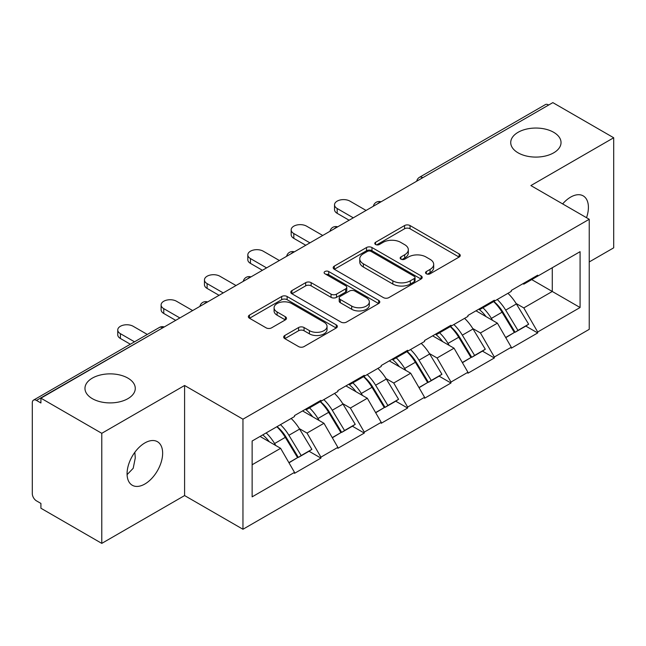 <?xml version="1.0" encoding="UTF-8"?>
<svg xmlns="http://www.w3.org/2000/svg" width="646" height="646" viewBox="0 0 646 646"><rect width="100%" height="100%" fill="white"/><g stroke="black" fill="none" stroke-linecap="round" stroke-linejoin="round"><path stroke-width="0.97" d="M127.9 378.112A25.154 14.519 0 0 0 100.493 374.971A25.154 14.519 0 0 0 84.965 388.383A25.154 14.519 0 0 0 92.33 398.655A25.154 14.519 0 0 0 119.744 401.804A25.154 14.519 0 0 0 135.272 388.383A25.154 14.519 0 0 0 127.9 378.112M553.67 132.301A25.154 14.519 0 0 0 526.256 129.152A25.154 14.519 0 0 0 510.728 142.572A25.154 14.519 0 0 0 518.1 152.836A25.154 14.519 0 0 0 545.507 155.985A25.154 14.519 0 0 0 561.035 142.572A25.154 14.519 0 0 0 553.67 132.301M426.328 273.783A2.697 1.558 0 0 0 430.139 273.783L459.128 257.051A3.86 2.229 0 0 0 460.259 255.477A3.86 2.229 0 0 0 459.128 253.902L410.024 225.551A3.86 2.229 0 0 0 404.566 225.551L375.584 242.29A2.697 1.558 0 0 0 374.793 243.389A2.697 1.558 0 0 0 375.584 244.495A2.697 1.558 0 0 0 379.404 244.495L383.151 242.331A12.347 7.13 0 0 1 400.617 242.331L404.703 244.689A12.347 7.13 0 0 1 408.32 249.727A12.347 7.13 0 0 1 404.703 254.766L400.956 256.938A2.697 1.558 0 0 0 400.165 258.037A2.697 1.558 0 0 0 400.956 259.143A2.697 1.558 0 0 0 404.776 259.143L408.522 256.971A12.347 7.13 0 0 1 425.98 256.971L430.075 259.337A12.347 7.13 0 0 1 433.692 264.375A12.347 7.13 0 0 1 430.075 269.414L426.328 271.578A2.697 1.558 0 0 0 425.536 272.685A2.697 1.558 0 0 0 426.328 273.783L426.328 271.578M134.836 452.297L135.272 457.941L133.205 468.285L127.084 474.657M144.857 442.938A25.154 14.519 -60 0 1 157.43 441.694A25.154 14.519 -60 0 1 161.29 461.85A25.154 14.519 -60 0 1 144.857 484.015A25.154 14.519 -60 0 1 132.277 485.259A25.154 14.519 -60 0 1 128.425 465.104A25.154 14.519 -60 0 1 144.857 442.938M562.65 203.91A25.154 14.519 -60 0 1 570.62 197.127A25.154 14.519 -60 0 1 583.201 195.875A25.154 14.519 -60 0 1 586.52 217.694M284.813 335.484A3.86 2.229 0 0 0 283.683 337.059A3.86 2.229 0 0 0 284.813 338.633L298.589 346.587A3.86 2.229 0 0 0 304.048 346.587L336.235 328.007A3.86 2.229 0 0 0 337.365 326.432A3.86 2.229 0 0 0 336.235 324.857L287.131 296.506A3.86 2.229 0 0 0 281.672 296.506L249.485 315.087A3.86 2.229 0 0 0 248.355 316.661A3.86 2.229 0 0 0 249.485 318.236L266.128 327.845A3.86 2.229 0 0 0 271.578 327.845L285.354 319.891A3.86 2.229 0 0 0 286.485 318.316A3.86 2.229 0 0 0 285.354 316.742L277.11 311.978A10.32 5.959 0 0 1 274.082 307.762A10.32 5.959 0 0 1 280.453 302.263A10.32 5.959 0 0 1 291.701 303.555L324.026 322.217A10.32 5.959 0 0 1 327.046 326.432A10.32 5.959 0 0 1 320.682 331.931A10.32 5.959 0 0 1 309.434 330.639L304.048 327.53A3.86 2.229 0 0 0 298.589 327.53L284.813 335.484L284.813 338.633M184.594 385.492L101.777 433.313L40.916 398.17L552.839 102.617L613.7 137.76L530.883 185.572L589.241 219.269L242.961 419.189L184.594 385.492L184.594 495.571L242.961 529.26L242.961 419.189M383.425 297.604A3.86 2.229 0 0 0 388.884 297.604L421.071 279.024A3.86 2.229 0 0 0 422.201 277.449A3.86 2.229 0 0 0 421.071 275.874L371.967 247.523A3.86 2.229 0 0 0 366.516 247.523L334.321 266.112A3.86 2.229 0 0 0 333.191 267.686A3.86 2.229 0 0 0 334.321 269.261L383.425 297.604M325.996 274.372A2.697 1.558 0 0 1 328.733 274.752L328.733 271.546L378.653 300.366A3.86 2.229 0 0 1 379.783 301.94A3.86 2.229 0 0 1 378.653 303.515L346.466 322.096A3.86 2.229 0 0 1 341.007 322.096L291.903 293.752L291.903 290.603A3.86 2.229 0 0 0 290.773 292.178A3.86 2.229 0 0 0 291.903 293.752M291.903 290.603L305.679 282.649A3.86 2.229 0 0 1 311.138 282.649L331.051 294.14A3.86 2.229 0 0 0 336.509 294.14L345.642 288.867A3.86 2.229 0 0 0 346.773 287.292A3.86 2.229 0 0 0 345.642 285.718L324.914 273.751A2.697 1.558 0 0 1 324.122 272.644A2.697 1.558 0 0 1 325.786 271.207A2.697 1.558 0 0 1 328.733 271.546M242.961 529.26L589.241 329.339L589.241 219.269M277.053 426.618A26.333 15.205 -120 0 1 286.073 437.164L298.347 457.425L309.046 451.247L320.917 458.103L320.917 457.142L307.02 433.07L299.324 428.629M320.917 458.103L294.511 473.348L294.511 472.379L252.134 496.855L252.134 441.016L294.511 416.541L294.511 415.58L320.917 400.334L320.917 401.303L337.866 391.516L337.866 390.547L364.271 375.31L364.271 376.271L381.221 366.484L381.221 365.523L407.626 350.277L407.626 351.238L424.575 341.451L424.575 340.49L450.981 325.245L450.981 326.206L467.93 316.419L467.93 315.458L494.335 300.212L494.335 301.181L511.285 291.386L511.285 290.425L537.69 275.188L537.69 276.149L580.076 251.682L580.076 307.52L537.69 331.987L523.793 307.916L516.097 303.475M493.835 301.472A26.333 15.205 -120 0 1 502.846 312.01L515.12 332.27L525.82 326.093L537.69 332.948L537.69 331.987M537.69 332.948L511.285 348.194L511.285 347.225L494.335 357.02L480.438 332.948L472.743 328.507M450.48 326.496A26.333 15.205 -120 0 1 459.492 337.042L471.766 357.303L482.465 351.125L494.335 357.981L494.335 357.02M494.335 357.981L467.93 373.218L467.93 372.257L450.981 382.044L437.084 357.981L429.388 353.532M407.125 351.529A26.333 15.205 -120 0 1 416.137 362.067L428.411 382.335L439.11 376.158L450.981 383.013L450.981 382.044M450.981 383.013L424.575 398.251L424.575 397.29L407.626 407.077L393.729 383.013L386.033 378.564M363.771 376.561A26.333 15.205 -120 0 1 372.782 387.099L385.056 407.368L395.756 401.19L407.626 408.038L407.626 407.077M407.626 408.038L381.221 423.283L381.221 422.322L364.271 432.109L350.374 408.038L342.679 403.597M320.408 401.594A26.333 15.205 -120 0 1 329.428 412.132L341.702 432.392L352.401 426.215L364.271 433.07L364.271 432.109M364.271 433.07L337.866 448.316L337.866 447.355L320.917 457.142M306.188 408.845L307.02 409.322L320.917 401.303M307.02 433.07L323.969 423.283L302.57 410.929M337.866 447.355L323.969 423.283M349.543 383.813L350.374 384.289L364.271 376.271M350.374 408.038L367.324 398.251L345.925 385.896M381.221 422.322L367.324 398.251M392.897 358.78L393.729 359.265L407.626 351.238M393.729 383.013L410.686 373.218L389.28 360.864M424.575 397.29L410.686 373.218M436.252 333.748L437.084 334.232L450.981 326.206M437.084 357.981L454.041 348.194L432.634 335.839M467.93 372.257L454.041 348.194M479.607 308.723L480.438 309.2L494.335 301.181M480.438 332.948L497.396 323.161L475.989 310.807M511.285 347.225L497.396 323.161M548.664 105.023L422.775 177.707M420.998 178.732A5.895 3.408 120 0 1 422.492 177.545A5.895 3.408 60 0 0 419.545 177.254L545.442 104.571A5.895 3.408 60 0 1 548.389 104.862M522.961 283.691L523.793 284.167L537.69 276.149M523.793 307.916L552.282 291.467L552.282 267.727L580.076 251.682M531.715 279.597L580.076 307.52M589.241 261.945L613.7 247.83L613.7 137.76M101.777 433.313L101.777 543.383L40.916 508.24L40.916 503.428L36.467 500.86A5.895 3.408 -120 0 1 32.3 493.641L32.3 402.821A5.895 3.408 -120 0 1 33.519 400.124A5.895 3.408 -120 0 1 36.467 400.415L40.916 402.983L40.916 398.17M101.777 543.383L184.594 495.571M252.134 464.757L280.614 448.316L260.055 436.438M294.511 472.379L280.614 448.316M502.233 312.478L503.614 313.278M458.878 337.511L460.259 338.302M415.523 362.543L416.904 363.335M372.169 387.576L373.55 388.367M328.814 412.6L330.195 413.4M285.459 437.633L286.84 438.424M427.402 274.17L430.075 272.628A12.347 7.13 0 0 0 433.692 267.589L433.692 264.375M408.32 249.727L408.32 252.941A12.347 7.13 0 0 1 404.703 257.98L402.03 259.522M459.08 257.084L410.024 228.765A3.86 2.229 0 0 0 404.566 228.765L376.666 244.874M421.022 279.056L371.967 250.737A3.86 2.229 0 0 0 366.516 250.737L334.378 269.285M414.256 278.547A2.697 1.558 0 0 0 415.047 277.449A2.697 1.558 0 0 0 414.256 276.343L371.151 251.464A2.697 1.558 0 0 0 367.332 251.464L363.375 253.749A12.347 7.13 0 0 0 359.757 258.788A12.347 7.13 0 0 0 363.375 263.826L392.841 280.832A12.347 7.13 0 0 0 410.299 280.832L414.256 278.547L414.256 281.761A2.697 1.558 0 0 0 415.047 280.655L415.047 277.449M359.757 258.788L359.757 261.993A12.347 7.13 0 0 0 363.375 267.032L363.375 263.826M414.256 281.761L410.299 284.046A12.347 7.13 0 0 1 392.841 284.046L363.375 267.032M291.96 293.777L305.679 285.855L305.679 282.649M346.773 287.292L346.773 290.498A3.86 2.229 0 0 1 345.642 292.073L336.509 297.354A3.86 2.229 0 0 1 331.051 297.354L311.138 285.855A3.86 2.229 0 0 0 305.679 285.855M328.733 274.752L378.604 303.547M351.715 306.075A10.32 5.959 0 0 0 362.963 307.367A10.32 5.959 0 0 0 369.334 301.86A10.32 5.959 0 0 0 366.306 297.644L354.92 291.071A3.86 2.229 0 0 0 349.462 291.071L340.329 296.344A3.86 2.229 0 0 0 339.198 297.919A3.86 2.229 0 0 0 340.329 299.502L351.715 306.075L351.715 309.281A10.32 5.959 0 0 0 362.963 310.573A10.32 5.959 0 0 0 369.334 305.065L369.334 301.86M339.198 297.919L339.198 301.133A3.86 2.229 0 0 0 340.329 302.708L340.329 299.502M351.715 309.281L340.329 302.708M327.046 326.432L327.046 329.638A10.32 5.959 0 0 1 320.682 335.145A10.32 5.959 0 0 1 309.434 333.853L304.048 330.744A3.86 2.229 0 0 0 298.589 330.744L284.862 338.665M274.082 307.762L274.082 310.976A10.32 5.959 0 0 0 277.11 315.191L277.11 311.978M285.306 319.923L277.11 315.191M336.186 328.031L287.131 299.712A3.86 2.229 0 0 0 281.672 299.712L249.534 318.268M337.172 208.513L337.172 213.333A9.036 5.216 180 0 1 334.523 209.643L334.523 204.822A9.036 5.216 0 0 0 337.172 208.513L353.289 217.823M366.08 210.443L349.954 201.132A9.036 5.216 0 0 0 340.103 200.002A9.036 5.216 0 0 0 334.523 204.822M507.942 293.324A32.227 18.605 60 0 1 516.388 303.943L505.689 310.12A32.227 18.605 -120 0 0 497.242 299.502M505.689 310.12L517.955 330.389L528.654 324.211L516.388 303.943M515.12 332.27L517.955 330.389M525.82 326.093L528.654 324.211M478.815 309.176A26.333 15.205 60 0 1 486.075 316.629M482.925 307.762A32.227 18.605 60 0 1 491.372 318.389L492.583 320.384M505.77 337.672L514.345 332.472L502.071 312.212A32.227 18.605 -120 0 0 493.625 301.585M514.345 332.472L505.665 337.487M337.172 213.333L349.123 220.229M293.817 233.545L293.817 238.358A9.036 5.216 180 0 1 291.168 234.668L291.168 229.855A9.036 5.216 0 0 0 293.817 233.545L309.935 242.856M322.725 235.475L306.6 226.165A9.036 5.216 0 0 0 296.748 225.034A9.036 5.216 0 0 0 291.168 229.855M464.587 318.357A32.227 18.605 60 0 1 473.033 328.975L462.334 335.153A32.227 18.605 -120 0 0 453.888 324.534M462.334 335.153L474.6 355.413L485.299 349.236L473.033 328.975M471.766 357.303L474.6 355.413M482.465 351.125L485.299 349.236M435.461 334.208A26.333 15.205 60 0 1 442.72 341.661M439.571 332.795A32.227 18.605 60 0 1 448.017 343.414L449.228 345.416M462.415 362.705L470.991 357.504L458.717 337.236A32.227 18.605 -120 0 0 450.27 326.618M470.991 357.504L462.31 362.519M293.817 238.358L305.768 245.262M250.462 258.578L250.462 263.39A9.036 5.216 180 0 1 247.814 259.7L247.814 254.887A9.036 5.216 0 0 0 250.462 258.578L266.58 267.88M279.363 260.5L263.245 251.197A9.036 5.216 0 0 0 253.394 250.067A9.036 5.216 0 0 0 247.814 254.887M421.232 343.381A32.227 18.605 60 0 1 429.679 354.008L418.979 360.185A32.227 18.605 -120 0 0 410.533 349.567M418.979 360.185L431.245 380.446L441.945 374.268L429.679 354.008M428.411 382.335L431.245 380.446M439.11 376.158L441.945 374.268M392.106 359.241A26.333 15.205 60 0 1 399.365 366.686M396.216 357.827A32.227 18.605 60 0 1 404.662 368.446L405.874 370.449M419.06 387.729L427.636 382.537L415.362 362.269A32.227 18.605 -120 0 0 406.915 351.65M427.636 382.537L418.955 387.543M250.462 263.39L262.413 270.294M207.108 283.61L207.108 288.423A9.036 5.216 180 0 1 204.459 284.733L204.459 279.92A9.036 5.216 0 0 0 207.108 283.61L223.225 292.913M236.008 285.532L219.89 276.23A9.036 5.216 0 0 0 210.039 275.099A9.036 5.216 0 0 0 204.459 279.92M377.878 368.414A32.227 18.605 60 0 1 386.324 379.04L375.617 385.218A32.227 18.605 -120 0 0 367.178 374.591M375.617 385.218L387.891 405.478L398.59 399.301L386.324 379.04M385.056 407.368L387.891 405.478M395.756 401.19L398.59 399.301M348.751 384.273A26.333 15.205 60 0 1 356.011 391.718M352.861 382.86A32.227 18.605 60 0 1 361.308 393.479L362.519 395.473M375.706 412.762L384.281 407.561L372.007 387.301A32.227 18.605 -120 0 0 363.561 376.683M384.281 407.561L375.601 412.576M207.108 288.423L219.059 295.319M163.753 308.643L163.753 313.455A9.036 5.216 180 0 1 161.104 309.765L161.104 304.952A9.036 5.216 0 0 0 163.753 308.643L179.871 317.945M192.653 310.565L176.536 301.262A9.036 5.216 0 0 0 166.684 300.124A9.036 5.216 0 0 0 161.104 304.952M334.523 393.446A32.227 18.605 60 0 1 342.969 404.065L332.262 410.242A32.227 18.605 -120 0 0 323.824 399.624M332.262 410.242L344.536 430.511L355.235 424.333L342.969 404.065M341.702 432.392L344.536 430.511M352.401 426.215L355.235 424.333M305.397 409.298A26.333 15.205 60 0 1 312.656 416.751M309.507 407.884A32.227 18.605 60 0 1 317.953 418.511L319.164 420.506M332.351 437.794L340.926 432.594L328.652 412.334A32.227 18.605 -120 0 0 320.206 401.707M340.926 432.594L332.246 437.608M163.753 313.455L175.704 320.351M120.398 333.667L120.398 338.48A9.036 5.216 180 0 1 117.75 334.79L117.75 329.977A9.036 5.216 0 0 0 120.398 333.667L134.513 341.815M147.296 334.434L133.181 326.287A9.036 5.216 0 0 0 123.329 325.156A9.036 5.216 0 0 0 117.75 329.977M291.168 418.479A32.227 18.605 60 0 1 299.607 429.097L288.907 435.275A32.227 18.605 -120 0 0 280.461 424.656M288.907 435.275L301.181 455.543L311.881 449.366L299.607 429.097M298.347 457.425L301.181 455.543M309.046 451.247L311.881 449.366M262.744 434.887A26.333 15.205 60 0 1 269.301 441.783M266.152 432.917A32.227 18.605 60 0 1 274.598 443.536L275.81 445.538M288.996 462.827L297.572 457.626L285.298 437.358A32.227 18.605 -120 0 0 276.851 426.74M297.572 457.626L288.891 462.641M120.398 338.48L130.347 344.229M162.639 327.893L36.467 400.415M163.858 327.191A5.895 3.408 -60 0 0 162.364 327.732A5.895 3.408 -120 0 0 159.417 327.441L33.519 400.124M377.644 203.765A5.895 3.408 120 0 1 379.137 202.578A5.895 3.408 -60 0 1 380.639 202.036M334.289 228.797A5.895 3.408 120 0 1 335.783 227.61A5.895 3.408 -60 0 1 337.277 227.069M290.934 253.821A5.895 3.408 120 0 1 292.428 252.643A5.895 3.408 -60 0 1 293.922 252.093M247.58 278.854A5.895 3.408 120 0 1 249.073 277.675A5.895 3.408 -60 0 1 250.567 277.126M204.225 303.886A5.895 3.408 120 0 1 205.719 302.699A5.895 3.408 -60 0 1 207.213 302.158M430.075 272.628L430.075 269.414M400.956 259.143L400.956 256.938M404.703 257.98L404.703 254.766M375.584 244.495L375.584 242.29M404.566 228.765L404.566 225.551M410.024 228.765L410.024 225.551M459.128 257.051L459.128 253.902M334.321 269.261L334.321 266.112M366.516 250.737L366.516 247.523M371.967 250.737L371.967 247.523M421.071 279.024L421.071 275.874M392.841 284.046L392.841 280.832M410.299 284.046L410.299 280.832M311.138 285.855L311.138 282.649M331.051 297.354L331.051 294.14M336.509 297.354L336.509 294.14M345.642 292.073L345.642 288.867M378.653 303.515L378.653 300.366M298.589 330.744L298.589 327.53M304.048 330.744L304.048 327.53M309.434 333.853L309.434 330.639M285.354 319.891L285.354 316.742M249.485 318.236L249.485 315.087M281.672 299.712L281.672 296.506M287.131 299.712L287.131 296.506M336.235 328.007L336.235 324.857M502.071 312.212L491.372 318.389M458.717 337.236L448.017 343.414M415.362 362.269L404.662 368.446M372.007 387.301L361.308 393.479M328.652 412.334L317.953 418.511M285.298 437.358L274.598 443.536M419.545 177.254A5.895 5.895 0 0 0 416.71 181.203M381.027 201.81A5.895 5.895 0 0 0 373.356 206.236M337.672 226.843A5.895 5.895 0 0 0 330.001 231.268M294.318 251.867A5.895 5.895 0 0 0 286.646 256.3M250.963 276.9A5.895 5.895 0 0 0 243.292 281.333M207.608 301.932A5.895 5.895 0 0 0 199.937 306.357M164.254 326.965A5.895 5.895 0 0 0 159.417 327.441"/></g></svg>
